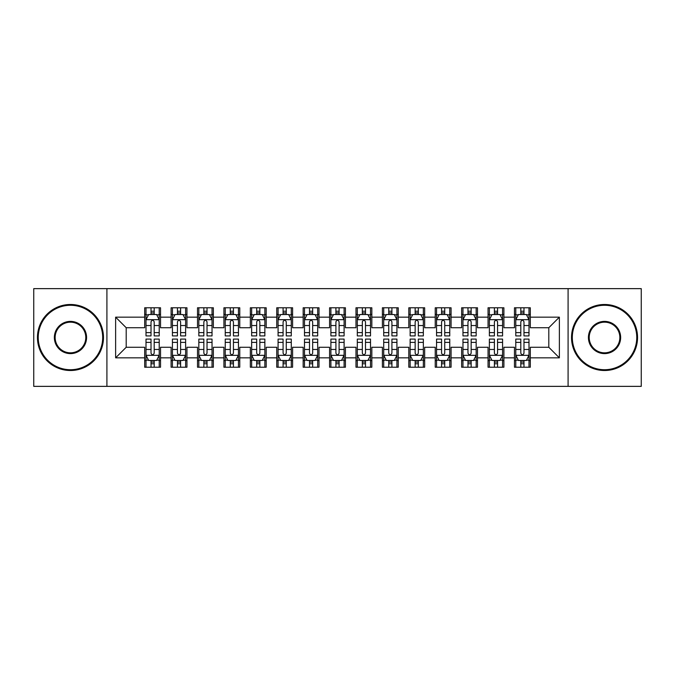 <?xml version="1.0" encoding="UTF-8"?>
<svg xmlns="http://www.w3.org/2000/svg" width="675" height="675" viewBox="0 0 675 675"><rect width="100%" height="100%" fill="white"/><g stroke="black" fill="none" stroke-linecap="round" stroke-linejoin="round"><path stroke-width="1.01" d="M568.088 386.362L641.25 386.362L641.25 288.638L568.088 288.638L568.088 386.362L106.912 386.362L106.912 288.638L33.75 288.638L33.75 386.362L106.912 386.362M568.088 288.638L106.912 288.638M115.627 357.834L115.627 317.166L144.686 317.166L144.686 327.729L126.2 327.729L126.2 347.271L115.627 357.834L144.686 357.834L144.686 367.217L160.532 367.217L160.532 357.834L171.096 357.834L171.096 367.217L186.95 367.217L186.95 357.834L197.513 357.834L197.513 367.217L213.359 367.217L213.359 357.834L223.923 357.834L223.923 367.217L239.768 367.217L239.768 357.834L250.341 357.834L250.341 367.217L266.186 367.217L266.186 357.834L276.75 357.834L276.75 367.217L292.596 367.217L292.596 357.834L303.159 357.834L303.159 367.217L319.013 367.217L319.013 357.834L329.577 357.834L329.577 367.217L345.423 367.217L345.423 357.834L355.987 357.834L355.987 367.217L371.841 367.217L371.841 357.834L382.404 357.834L382.404 367.217L398.25 367.217L398.25 357.834L408.814 357.834L408.814 367.217L424.659 367.217L424.659 357.834L435.232 357.834L435.232 367.217L451.077 367.217L451.077 357.834L461.641 357.834L461.641 367.217L477.487 367.217L477.487 357.834L488.05 357.834L488.05 367.217L503.904 367.217L503.904 357.834L514.468 357.834L514.468 367.217L530.314 367.217L530.314 347.271L548.8 347.271L548.8 327.729L530.314 327.729L530.314 317.166L559.373 317.166L559.373 357.834L530.314 357.834M530.314 317.166L530.314 307.783L514.468 307.783L514.468 317.166L503.904 317.166L503.904 307.783L488.05 307.783L488.05 317.166L477.487 317.166L477.487 307.783L461.641 307.783L461.641 317.166L451.077 317.166L451.077 307.783L435.232 307.783L435.232 317.166L424.659 317.166L424.659 307.783L408.814 307.783L408.814 317.166L398.25 317.166L398.25 307.783L382.404 307.783L382.404 317.166L371.841 317.166L371.841 307.783L355.987 307.783L355.987 317.166L345.423 317.166L345.423 307.783L329.577 307.783L329.577 317.166L319.013 317.166L319.013 307.783L303.159 307.783L303.159 317.166L292.596 317.166L292.596 307.783L276.75 307.783L276.75 317.166L266.186 317.166L266.186 307.783L250.341 307.783L250.341 317.166L239.768 317.166L239.768 307.783L223.923 307.783L223.923 317.166L213.359 317.166L213.359 307.783L197.513 307.783L197.513 317.166L186.95 317.166L186.95 307.783L171.096 307.783L171.096 317.166L160.532 317.166L160.532 307.783L144.686 307.783L144.686 317.166M503.904 357.834L503.904 347.271L514.468 347.271L514.468 357.834M559.373 317.166L548.8 327.729M477.487 357.834L477.487 347.271L488.05 347.271L488.05 357.834M514.468 317.166L514.468 327.729L503.904 327.729L503.904 317.166M451.077 357.834L451.077 347.271L461.641 347.271L461.641 357.834M488.05 317.166L488.05 327.729L477.487 327.729L477.487 317.166M424.659 357.834L424.659 347.271L435.232 347.271L435.232 357.834M461.641 317.166L461.641 327.729L451.077 327.729L451.077 317.166M398.25 357.834L398.25 347.271L408.814 347.271L408.814 357.834M435.232 317.166L435.232 327.729L424.659 327.729L424.659 317.166M371.841 357.834L371.841 347.271L382.404 347.271L382.404 357.834M408.814 317.166L408.814 327.729L398.25 327.729L398.25 317.166M345.423 357.834L345.423 347.271L355.987 347.271L355.987 357.834M382.404 317.166L382.404 327.729L371.841 327.729L371.841 317.166M319.013 357.834L319.013 347.271L329.577 347.271L329.577 357.834M355.987 317.166L355.987 327.729L345.423 327.729L345.423 317.166M292.596 357.834L292.596 347.271L303.159 347.271L303.159 357.834M329.577 317.166L329.577 327.729L319.013 327.729L319.013 317.166M266.186 357.834L266.186 347.271L276.75 347.271L276.75 357.834M303.159 317.166L303.159 327.729L292.596 327.729L292.596 317.166M239.768 357.834L239.768 347.271L250.341 347.271L250.341 357.834M276.75 317.166L276.75 327.729L266.186 327.729L266.186 317.166M213.359 357.834L213.359 347.271L223.923 347.271L223.923 357.834M250.341 317.166L250.341 327.729L239.768 327.729L239.768 317.166M186.95 357.834L186.95 347.271L197.513 347.271L197.513 357.834M223.923 317.166L223.923 327.729L213.359 327.729L213.359 317.166M160.532 357.834L160.532 347.271L171.096 347.271L171.096 357.834M197.513 317.166L197.513 327.729L186.95 327.729L186.95 317.166M126.2 347.271L144.686 347.271L144.686 357.834M171.096 317.166L171.096 327.729L160.532 327.729L160.532 317.166M514.468 314.39L515.784 314.39M528.998 314.39L530.314 314.39M488.05 314.39L489.375 314.39M502.58 314.39L503.904 314.39M461.641 314.39L462.966 314.39M476.17 314.39L477.487 314.39M435.232 314.39L436.548 314.39M449.752 314.39L451.077 314.39M408.814 314.39L410.138 314.39M423.343 314.39L424.659 314.39M382.404 314.39L383.721 314.39M396.925 314.39L398.25 314.39M355.987 314.39L357.311 314.39M370.516 314.39L371.841 314.39M329.577 314.39L330.893 314.39M344.107 314.39L345.423 314.39M303.159 314.39L304.484 314.39M317.689 314.39L319.013 314.39M276.75 314.39L278.075 314.39M291.279 314.39L292.596 314.39M250.341 314.39L251.657 314.39M264.862 314.39L266.186 314.39M223.923 314.39L225.247 314.39M238.452 314.39L239.768 314.39M197.513 314.39L198.83 314.39M212.034 314.39L213.359 314.39M171.096 314.39L172.42 314.39M185.625 314.39L186.95 314.39M144.686 314.39L146.002 314.39M159.216 314.39L160.532 314.39M144.686 360.61L146.002 360.61M159.216 360.61L160.532 360.61M171.096 360.61L172.42 360.61M185.625 360.61L186.95 360.61M197.513 360.61L198.83 360.61M212.034 360.61L213.359 360.61M223.923 360.61L225.247 360.61M238.452 360.61L239.768 360.61M250.341 360.61L251.657 360.61M264.862 360.61L266.186 360.61M276.75 360.61L278.075 360.61M291.279 360.61L292.596 360.61M303.159 360.61L304.484 360.61M317.689 360.61L319.013 360.61M329.577 360.61L330.893 360.61M344.107 360.61L345.423 360.61M355.987 360.61L357.311 360.61M370.516 360.61L371.841 360.61M382.404 360.61L383.721 360.61M396.925 360.61L398.25 360.61M408.814 360.61L410.138 360.61M423.343 360.61L424.659 360.61M435.232 360.61L436.548 360.61M449.752 360.61L451.077 360.61M461.641 360.61L462.966 360.61M476.17 360.61L477.487 360.61M488.05 360.61L489.375 360.61M502.58 360.61L503.904 360.61M514.468 360.61L515.784 360.61M528.998 360.61L530.314 360.61M115.627 317.166L126.2 327.729M548.8 347.271L559.373 357.834M154.195 311.217L151.023 311.217M159.216 332.606L154.195 332.606L154.195 335.914L159.216 335.914L159.216 319.807L156.575 314.525L148.643 314.525L146.002 319.807L146.002 335.914L151.023 335.914L151.023 332.606L146.002 332.606M146.002 319.807L146.002 307.783M159.216 319.807L159.216 307.783M151.023 314.525L151.023 307.783M154.195 307.783L154.195 314.525M154.195 332.606L154.195 321.781C153.141 319.748 152.086 319.748 151.023 321.781L151.023 332.606M154.195 314.39L151.023 314.39M151.023 363.783L154.195 363.783M146.002 342.394L151.023 342.394L151.023 339.086L146.002 339.086L146.002 355.193L148.643 360.475L156.575 360.475L159.216 355.193L159.216 339.086L154.195 339.086L154.195 342.394L159.216 342.394M159.216 355.193L159.216 367.217M146.002 355.193L146.002 367.217M154.195 360.475L154.195 367.217M151.023 367.217L151.023 360.475M151.023 342.394L151.023 353.219C152.078 355.252 153.132 355.252 154.195 353.219L154.195 342.394M151.023 360.61L154.195 360.61M180.605 311.217L177.441 311.217M185.625 332.606L180.605 332.606L180.605 335.914L185.625 335.914L185.625 319.807L182.984 314.525L175.061 314.525L172.42 319.807L172.42 335.914L177.441 335.914L177.441 332.606L172.42 332.606M172.42 319.807L172.42 307.783M185.625 319.807L185.625 307.783M177.441 314.525L177.441 307.783M180.605 307.783L180.605 314.525M180.605 332.606L180.605 321.781C179.55 319.748 178.495 319.748 177.441 321.781L177.441 332.606M180.605 314.39L177.441 314.39M207.023 311.217L203.85 311.217M212.034 332.606L207.023 332.606L207.023 335.914L212.034 335.914L212.034 319.807L209.393 314.525L201.471 314.525L198.83 319.807L198.83 335.914L203.85 335.914L203.85 332.606L198.83 332.606M198.83 319.807L198.83 307.783M212.034 319.807L212.034 307.783M203.85 314.525L203.85 307.783M207.023 307.783L207.023 314.525M207.023 332.606L207.023 321.781C205.968 319.748 204.905 319.748 203.85 321.781L203.85 332.606M207.023 314.39L203.85 314.39M177.441 363.783L180.605 363.783M172.42 342.394L177.441 342.394L177.441 339.086L172.42 339.086L172.42 355.193L175.061 360.475L182.984 360.475L185.625 355.193L185.625 339.086L180.605 339.086L180.605 342.394L185.625 342.394M185.625 355.193L185.625 367.217M172.42 355.193L172.42 367.217M180.605 360.475L180.605 367.217M177.441 367.217L177.441 360.475M177.441 342.394L177.441 353.219C178.495 355.252 179.55 355.252 180.605 353.219L180.605 342.394M177.441 360.61L180.605 360.61M203.85 363.783L207.023 363.783M198.83 342.394L203.85 342.394L203.85 339.086L198.83 339.086L198.83 355.193L201.471 360.475L209.393 360.475L212.034 355.193L212.034 339.086L207.023 339.086L207.023 342.394L212.034 342.394M212.034 355.193L212.034 367.217M198.83 355.193L198.83 367.217M207.023 360.475L207.023 367.217M203.85 367.217L203.85 360.475M203.85 342.394L203.85 353.219C204.905 355.252 205.959 355.252 207.023 353.219L207.023 342.394M203.85 360.61L207.023 360.61M70.462 369.723A32.223 32.223 0 0 0 102.684 337.5A32.223 32.223 0 0 0 70.462 305.277A32.223 32.223 0 0 0 38.239 337.5A32.223 32.223 0 0 0 70.462 369.723M70.462 304.484A33.016 33.016 0 0 1 103.478 337.5A33.016 33.016 0 0 1 70.462 370.516A33.016 33.016 0 0 1 37.446 337.5A33.016 33.016 0 0 1 70.462 304.484M70.462 353.616A16.116 16.116 0 0 1 54.354 337.5A16.116 16.116 0 0 1 70.462 321.384A16.116 16.116 0 0 1 86.577 337.5A16.116 16.116 0 0 1 70.462 353.616M70.462 322.177A15.322 15.322 0 0 0 55.148 337.5A15.322 15.322 0 0 0 70.462 352.823A15.322 15.322 0 0 0 85.784 337.5A15.322 15.322 0 0 0 70.462 322.177M604.538 369.723A32.223 32.223 0 0 0 636.761 337.5A32.223 32.223 0 0 0 604.538 305.277A32.223 32.223 0 0 0 572.316 337.5A32.223 32.223 0 0 0 604.538 369.723M604.538 304.484A33.016 33.016 0 0 1 637.554 337.5A33.016 33.016 0 0 1 604.538 370.516A33.016 33.016 0 0 1 571.523 337.5A33.016 33.016 0 0 1 604.538 304.484M604.538 353.616A16.116 16.116 0 0 1 588.423 337.5A16.116 16.116 0 0 1 604.538 321.384A16.116 16.116 0 0 1 620.646 337.5A16.116 16.116 0 0 1 604.538 353.616M604.538 322.177A15.322 15.322 0 0 0 589.216 337.5A15.322 15.322 0 0 0 604.538 352.823A15.322 15.322 0 0 0 619.852 337.5A15.322 15.322 0 0 0 604.538 322.177M233.432 311.217L230.259 311.217M238.452 332.606L233.432 332.606L233.432 335.914L238.452 335.914L238.452 319.807L235.811 314.525L227.888 314.525L225.247 319.807L225.247 335.914L230.259 335.914L230.259 332.606L225.247 332.606M225.247 319.807L225.247 307.783M238.452 319.807L238.452 307.783M230.259 314.525L230.259 307.783M233.432 307.783L233.432 314.525M233.432 332.606L233.432 321.781C232.377 319.748 231.323 319.748 230.259 321.781L230.259 332.606M233.432 314.39L230.259 314.39M259.85 311.217L256.677 311.217M264.862 332.606L259.85 332.606L259.85 335.914L264.862 335.914L264.862 319.807L262.221 314.525L254.298 314.525L251.657 319.807L251.657 335.914L256.677 335.914L256.677 332.606L251.657 332.606M251.657 319.807L251.657 307.783M264.862 319.807L264.862 307.783M256.677 314.525L256.677 307.783M259.85 307.783L259.85 314.525M259.85 332.606L259.85 321.781C258.787 319.748 257.732 319.748 256.677 321.781L256.677 332.606M259.85 314.39L256.677 314.39M230.259 363.783L233.432 363.783M225.247 342.394L230.259 342.394L230.259 339.086L225.247 339.086L225.247 355.193L227.888 360.475L235.811 360.475L238.452 355.193L238.452 339.086L233.432 339.086L233.432 342.394L238.452 342.394M238.452 355.193L238.452 367.217M225.247 355.193L225.247 367.217M233.432 360.475L233.432 367.217M230.259 367.217L230.259 360.475M230.259 342.394L230.259 353.219C231.314 355.252 232.377 355.252 233.432 353.219L233.432 342.394M230.259 360.61L233.432 360.61M256.677 363.783L259.85 363.783M251.657 342.394L256.677 342.394L256.677 339.086L251.657 339.086L251.657 355.193L254.298 360.475L262.221 360.475L264.862 355.193L264.862 339.086L259.85 339.086L259.85 342.394L264.862 342.394M264.862 355.193L264.862 367.217M251.657 355.193L251.657 367.217M259.85 360.475L259.85 367.217M256.677 367.217L256.677 360.475M256.677 342.394L256.677 353.219C257.732 355.252 258.787 355.252 259.85 353.219L259.85 342.394M256.677 360.61L259.85 360.61M286.259 311.217L283.087 311.217M291.279 332.606L286.259 332.606L286.259 335.914L291.279 335.914L291.279 319.807L288.638 314.525L280.716 314.525L278.075 319.807L278.075 335.914L283.087 335.914L283.087 332.606L278.075 332.606M278.075 319.807L278.075 307.783M291.279 319.807L291.279 307.783M283.087 314.525L283.087 307.783M286.259 307.783L286.259 314.525M286.259 332.606L286.259 321.781C285.204 319.748 284.15 319.748 283.087 321.781L283.087 332.606M286.259 314.39L283.087 314.39M283.087 363.783L286.259 363.783M278.075 342.394L283.087 342.394L283.087 339.086L278.075 339.086L278.075 355.193L280.716 360.475L288.638 360.475L291.279 355.193L291.279 339.086L286.259 339.086L286.259 342.394L291.279 342.394M291.279 355.193L291.279 367.217M278.075 355.193L278.075 367.217M286.259 360.475L286.259 367.217M283.087 367.217L283.087 360.475M283.087 342.394L283.087 353.219C284.141 355.252 285.204 355.252 286.259 353.219L286.259 342.394M283.087 360.61L286.259 360.61M312.668 311.217L309.504 311.217M317.689 332.606L312.668 332.606L312.668 335.914L317.689 335.914L317.689 319.807L315.048 314.525L307.125 314.525L304.484 319.807L304.484 335.914L309.504 335.914L309.504 332.606L304.484 332.606M304.484 319.807L304.484 307.783M317.689 319.807L317.689 307.783M309.504 314.525L309.504 307.783M312.668 307.783L312.668 314.525M312.668 332.606L312.668 321.781C311.614 319.748 310.559 319.748 309.504 321.781L309.504 332.606M312.668 314.39L309.504 314.39M309.504 363.783L312.668 363.783M304.484 342.394L309.504 342.394L309.504 339.086L304.484 339.086L304.484 355.193L307.125 360.475L315.048 360.475L317.689 355.193L317.689 339.086L312.668 339.086L312.668 342.394L317.689 342.394M317.689 355.193L317.689 367.217M304.484 355.193L304.484 367.217M312.668 360.475L312.668 367.217M309.504 367.217L309.504 360.475M309.504 342.394L309.504 353.219C310.559 355.252 311.614 355.252 312.668 353.219L312.668 342.394M309.504 360.61L312.668 360.61M339.086 311.217L335.914 311.217M344.107 332.606L339.086 332.606L339.086 335.914L344.107 335.914L344.107 319.807L341.466 314.525L333.534 314.525L330.893 319.807L330.893 335.914L335.914 335.914L335.914 332.606L330.893 332.606M330.893 319.807L330.893 307.783M344.107 319.807L344.107 307.783M335.914 314.525L335.914 307.783M339.086 307.783L339.086 314.525M339.086 332.606L339.086 321.781C338.032 319.748 336.977 319.748 335.914 321.781L335.914 332.606M339.086 314.39L335.914 314.39M335.914 363.783L339.086 363.783M330.893 342.394L335.914 342.394L335.914 339.086L330.893 339.086L330.893 355.193L333.534 360.475L341.466 360.475L344.107 355.193L344.107 339.086L339.086 339.086L339.086 342.394L344.107 342.394M344.107 355.193L344.107 367.217M330.893 355.193L330.893 367.217M339.086 360.475L339.086 367.217M335.914 367.217L335.914 360.475M335.914 342.394L335.914 353.219C336.968 355.252 338.023 355.252 339.086 353.219L339.086 342.394M335.914 360.61L339.086 360.61M365.496 311.217L362.332 311.217M370.516 332.606L365.496 332.606L365.496 335.914L370.516 335.914L370.516 319.807L367.875 314.525L359.952 314.525L357.311 319.807L357.311 335.914L362.332 335.914L362.332 332.606L357.311 332.606M357.311 319.807L357.311 307.783M370.516 319.807L370.516 307.783M362.332 314.525L362.332 307.783M365.496 307.783L365.496 314.525M365.496 332.606L365.496 321.781C364.441 319.748 363.386 319.748 362.332 321.781L362.332 332.606M365.496 314.39L362.332 314.39M362.332 363.783L365.496 363.783M357.311 342.394L362.332 342.394L362.332 339.086L357.311 339.086L357.311 355.193L359.952 360.475L367.875 360.475L370.516 355.193L370.516 339.086L365.496 339.086L365.496 342.394L370.516 342.394M370.516 355.193L370.516 367.217M357.311 355.193L357.311 367.217M365.496 360.475L365.496 367.217M362.332 367.217L362.332 360.475M362.332 342.394L362.332 353.219C363.386 355.252 364.441 355.252 365.496 353.219L365.496 342.394M362.332 360.61L365.496 360.61M391.913 311.217L388.741 311.217M396.925 332.606L391.913 332.606L391.913 335.914L396.925 335.914L396.925 319.807L394.284 314.525L386.362 314.525L383.721 319.807L383.721 335.914L388.741 335.914L388.741 332.606L383.721 332.606M383.721 319.807L383.721 307.783M396.925 319.807L396.925 307.783M388.741 314.525L388.741 307.783M391.913 307.783L391.913 314.525M391.913 332.606L391.913 321.781C390.859 319.748 389.796 319.748 388.741 321.781L388.741 332.606M391.913 314.39L388.741 314.39M388.741 363.783L391.913 363.783M383.721 342.394L388.741 342.394L388.741 339.086L383.721 339.086L383.721 355.193L386.362 360.475L394.284 360.475L396.925 355.193L396.925 339.086L391.913 339.086L391.913 342.394L396.925 342.394M396.925 355.193L396.925 367.217M383.721 355.193L383.721 367.217M391.913 360.475L391.913 367.217M388.741 367.217L388.741 360.475M388.741 342.394L388.741 353.219C389.796 355.252 390.85 355.252 391.913 353.219L391.913 342.394M388.741 360.61L391.913 360.61M418.323 311.217L415.15 311.217M423.343 332.606L418.323 332.606L418.323 335.914L423.343 335.914L423.343 319.807L420.702 314.525L412.779 314.525L410.138 319.807L410.138 335.914L415.15 335.914L415.15 332.606L410.138 332.606M410.138 319.807L410.138 307.783M423.343 319.807L423.343 307.783M415.15 314.525L415.15 307.783M418.323 307.783L418.323 314.525M418.323 332.606L418.323 321.781C417.268 319.748 416.213 319.748 415.15 321.781L415.15 332.606M418.323 314.39L415.15 314.39M415.15 363.783L418.323 363.783M410.138 342.394L415.15 342.394L415.15 339.086L410.138 339.086L410.138 355.193L412.779 360.475L420.702 360.475L423.343 355.193L423.343 339.086L418.323 339.086L418.323 342.394L423.343 342.394M423.343 355.193L423.343 367.217M410.138 355.193L410.138 367.217M418.323 360.475L418.323 367.217M415.15 367.217L415.15 360.475M415.15 342.394L415.15 353.219C416.213 355.252 417.268 355.252 418.323 353.219L418.323 342.394M415.15 360.61L418.323 360.61M444.741 311.217L441.568 311.217M449.752 332.606L444.741 332.606L444.741 335.914L449.752 335.914L449.752 319.807L447.112 314.525L439.189 314.525L436.548 319.807L436.548 335.914L441.568 335.914L441.568 332.606L436.548 332.606M436.548 319.807L436.548 307.783M449.752 319.807L449.752 307.783M441.568 314.525L441.568 307.783M444.741 307.783L444.741 314.525M444.741 332.606L444.741 321.781C443.686 319.748 442.623 319.748 441.568 321.781L441.568 332.606M444.741 314.39L441.568 314.39M441.568 363.783L444.741 363.783M436.548 342.394L441.568 342.394L441.568 339.086L436.548 339.086L436.548 355.193L439.189 360.475L447.112 360.475L449.752 355.193L449.752 339.086L444.741 339.086L444.741 342.394L449.752 342.394M449.752 355.193L449.752 367.217M436.548 355.193L436.548 367.217M444.741 360.475L444.741 367.217M441.568 367.217L441.568 360.475M441.568 342.394L441.568 353.219C442.623 355.252 443.678 355.252 444.741 353.219L444.741 342.394M441.568 360.61L444.741 360.61M471.15 311.217L467.977 311.217M476.17 332.606L471.15 332.606L471.15 335.914L476.17 335.914L476.17 319.807L473.529 314.525L465.607 314.525L462.966 319.807L462.966 335.914L467.977 335.914L467.977 332.606L462.966 332.606M462.966 319.807L462.966 307.783M476.17 319.807L476.17 307.783M467.977 314.525L467.977 307.783M471.15 307.783L471.15 314.525M471.15 332.606L471.15 321.781C470.095 319.748 469.041 319.748 467.977 321.781L467.977 332.606M471.15 314.39L467.977 314.39M467.977 363.783L471.15 363.783M462.966 342.394L467.977 342.394L467.977 339.086L462.966 339.086L462.966 355.193L465.607 360.475L473.529 360.475L476.17 355.193L476.17 339.086L471.15 339.086L471.15 342.394L476.17 342.394M476.17 355.193L476.17 367.217M462.966 355.193L462.966 367.217M471.15 360.475L471.15 367.217M467.977 367.217L467.977 360.475M467.977 342.394L467.977 353.219C469.032 355.252 470.095 355.252 471.15 353.219L471.15 342.394M467.977 360.61L471.15 360.61M497.559 311.217L494.395 311.217M502.58 332.606L497.559 332.606L497.559 335.914L502.58 335.914L502.58 319.807L499.939 314.525L492.016 314.525L489.375 319.807L489.375 335.914L494.395 335.914L494.395 332.606L489.375 332.606M489.375 319.807L489.375 307.783M502.58 319.807L502.58 307.783M494.395 314.525L494.395 307.783M497.559 307.783L497.559 314.525M497.559 332.606L497.559 321.781C496.505 319.748 495.45 319.748 494.395 321.781L494.395 332.606M497.559 314.39L494.395 314.39M494.395 363.783L497.559 363.783M489.375 342.394L494.395 342.394L494.395 339.086L489.375 339.086L489.375 355.193L492.016 360.475L499.939 360.475L502.58 355.193L502.58 339.086L497.559 339.086L497.559 342.394L502.58 342.394M502.58 355.193L502.58 367.217M489.375 355.193L489.375 367.217M497.559 360.475L497.559 367.217M494.395 367.217L494.395 360.475M494.395 342.394L494.395 353.219C495.45 355.252 496.505 355.252 497.559 353.219L497.559 342.394M494.395 360.61L497.559 360.61M523.977 311.217L520.805 311.217M528.998 332.606L523.977 332.606L523.977 335.914L528.998 335.914L528.998 319.807L526.357 314.525L518.425 314.525L515.784 319.807L515.784 335.914L520.805 335.914L520.805 332.606L515.784 332.606M515.784 319.807L515.784 307.783M528.998 319.807L528.998 307.783M520.805 314.525L520.805 307.783M523.977 307.783L523.977 314.525M523.977 332.606L523.977 321.781C522.923 319.748 521.868 319.748 520.805 321.781L520.805 332.606M523.977 314.39L520.805 314.39M520.805 363.783L523.977 363.783M515.784 342.394L520.805 342.394L520.805 339.086L515.784 339.086L515.784 355.193L518.425 360.475L526.357 360.475L528.998 355.193L528.998 339.086L523.977 339.086L523.977 342.394L528.998 342.394M528.998 355.193L528.998 367.217M515.784 355.193L515.784 367.217M523.977 360.475L523.977 367.217M520.805 367.217L520.805 360.475M520.805 342.394L520.805 353.219C521.859 355.252 522.914 355.252 523.977 353.219L523.977 342.394M520.805 360.61L523.977 360.61M159.148 319.672L146.07 319.672M146.002 314.837L148.492 314.837M156.727 314.837L159.216 314.837M151.023 325.527L146.002 325.527M159.216 325.527L154.195 325.527M154.195 312.896L151.023 312.896M146.07 355.328L159.148 355.328M159.216 360.163L156.727 360.163M148.492 360.163L146.002 360.163M154.195 349.473L159.216 349.473M146.002 349.473L151.023 349.473M151.023 362.104L154.195 362.104M185.557 319.672L172.488 319.672M172.42 314.837L174.901 314.837M183.144 314.837L185.625 314.837M177.441 325.527L172.42 325.527M185.625 325.527L180.605 325.527M180.605 312.896L177.441 312.896M211.975 319.672L198.897 319.672M198.83 314.837L201.31 314.837M209.554 314.837L212.034 314.837M203.85 325.527L198.83 325.527M212.034 325.527L207.023 325.527M207.023 312.896L203.85 312.896M172.488 355.328L185.557 355.328M185.625 360.163L183.144 360.163M174.901 360.163L172.42 360.163M180.605 349.473L185.625 349.473M172.42 349.473L177.441 349.473M177.441 362.104L180.605 362.104M198.897 355.328L211.975 355.328M212.034 360.163L209.554 360.163M201.31 360.163L198.83 360.163M207.023 349.473L212.034 349.473M198.83 349.473L203.85 349.473M203.85 362.104L207.023 362.104M238.385 319.672L225.307 319.672M225.247 314.837L227.728 314.837M235.972 314.837L238.452 314.837M230.259 325.527L225.247 325.527M238.452 325.527L233.432 325.527M233.432 312.896L230.259 312.896M264.794 319.672L251.724 319.672M251.657 314.837L254.137 314.837M262.381 314.837L264.862 314.837M256.677 325.527L251.657 325.527M264.862 325.527L259.85 325.527M259.85 312.896L256.677 312.896M225.307 355.328L238.385 355.328M238.452 360.163L235.972 360.163M227.728 360.163L225.247 360.163M233.432 349.473L238.452 349.473M225.247 349.473L230.259 349.473M230.259 362.104L233.432 362.104M251.724 355.328L264.794 355.328M264.862 360.163L262.381 360.163M254.137 360.163L251.657 360.163M259.85 349.473L264.862 349.473M251.657 349.473L256.677 349.473M256.677 362.104L259.85 362.104M291.212 319.672L278.134 319.672M278.075 314.837L280.555 314.837M288.79 314.837L291.279 314.837M283.087 325.527L278.075 325.527M291.279 325.527L286.259 325.527M286.259 312.896L283.087 312.896M278.134 355.328L291.212 355.328M291.279 360.163L288.79 360.163M280.555 360.163L278.075 360.163M286.259 349.473L291.279 349.473M278.075 349.473L283.087 349.473M283.087 362.104L286.259 362.104M317.621 319.672L304.552 319.672M304.484 314.837L306.965 314.837M315.208 314.837L317.689 314.837M309.504 325.527L304.484 325.527M317.689 325.527L312.668 325.527M312.668 312.896L309.504 312.896M304.552 355.328L317.621 355.328M317.689 360.163L315.208 360.163M306.965 360.163L304.484 360.163M312.668 349.473L317.689 349.473M304.484 349.473L309.504 349.473M309.504 362.104L312.668 362.104M344.039 319.672L330.961 319.672M330.893 314.837L333.382 314.837M341.618 314.837L344.107 314.837M335.914 325.527L330.893 325.527M344.107 325.527L339.086 325.527M339.086 312.896L335.914 312.896M330.961 355.328L344.039 355.328M344.107 360.163L341.618 360.163M333.382 360.163L330.893 360.163M339.086 349.473L344.107 349.473M330.893 349.473L335.914 349.473M335.914 362.104L339.086 362.104M370.448 319.672L357.379 319.672M357.311 314.837L359.792 314.837M368.035 314.837L370.516 314.837M362.332 325.527L357.311 325.527M370.516 325.527L365.496 325.527M365.496 312.896L362.332 312.896M357.379 355.328L370.448 355.328M370.516 360.163L368.035 360.163M359.792 360.163L357.311 360.163M365.496 349.473L370.516 349.473M357.311 349.473L362.332 349.473M362.332 362.104L365.496 362.104M396.866 319.672L383.788 319.672M383.721 314.837L386.21 314.837M394.445 314.837L396.925 314.837M388.741 325.527L383.721 325.527M396.925 325.527L391.913 325.527M391.913 312.896L388.741 312.896M383.788 355.328L396.866 355.328M396.925 360.163L394.445 360.163M386.21 360.163L383.721 360.163M391.913 349.473L396.925 349.473M383.721 349.473L388.741 349.473M388.741 362.104L391.913 362.104M423.276 319.672L410.206 319.672M410.138 314.837L412.619 314.837M420.863 314.837L423.343 314.837M415.15 325.527L410.138 325.527M423.343 325.527L418.323 325.527M418.323 312.896L415.15 312.896M410.206 355.328L423.276 355.328M423.343 360.163L420.863 360.163M412.619 360.163L410.138 360.163M418.323 349.473L423.343 349.473M410.138 349.473L415.15 349.473M415.15 362.104L418.323 362.104M449.693 319.672L436.615 319.672M436.548 314.837L439.028 314.837M447.272 314.837L449.752 314.837M441.568 325.527L436.548 325.527M449.752 325.527L444.741 325.527M444.741 312.896L441.568 312.896M436.615 355.328L449.693 355.328M449.752 360.163L447.272 360.163M439.028 360.163L436.548 360.163M444.741 349.473L449.752 349.473M436.548 349.473L441.568 349.473M441.568 362.104L444.741 362.104M476.103 319.672L463.025 319.672M462.966 314.837L465.446 314.837M473.69 314.837L476.17 314.837M467.977 325.527L462.966 325.527M476.17 325.527L471.15 325.527M471.15 312.896L467.977 312.896M463.025 355.328L476.103 355.328M476.17 360.163L473.69 360.163M465.446 360.163L462.966 360.163M471.15 349.473L476.17 349.473M462.966 349.473L467.977 349.473M467.977 362.104L471.15 362.104M502.512 319.672L489.443 319.672M489.375 314.837L491.856 314.837M500.099 314.837L502.58 314.837M494.395 325.527L489.375 325.527M502.58 325.527L497.559 325.527M497.559 312.896L494.395 312.896M489.443 355.328L502.512 355.328M502.58 360.163L500.099 360.163M491.856 360.163L489.375 360.163M497.559 349.473L502.58 349.473M489.375 349.473L494.395 349.473M494.395 362.104L497.559 362.104M528.93 319.672L515.852 319.672M515.784 314.837L518.273 314.837M526.508 314.837L528.998 314.837M520.805 325.527L515.784 325.527M528.998 325.527L523.977 325.527M523.977 312.896L520.805 312.896M515.852 355.328L528.93 355.328M528.998 360.163L526.508 360.163M518.273 360.163L515.784 360.163M523.977 349.473L528.998 349.473M515.784 349.473L520.805 349.473M520.805 362.104L523.977 362.104"/></g></svg>
